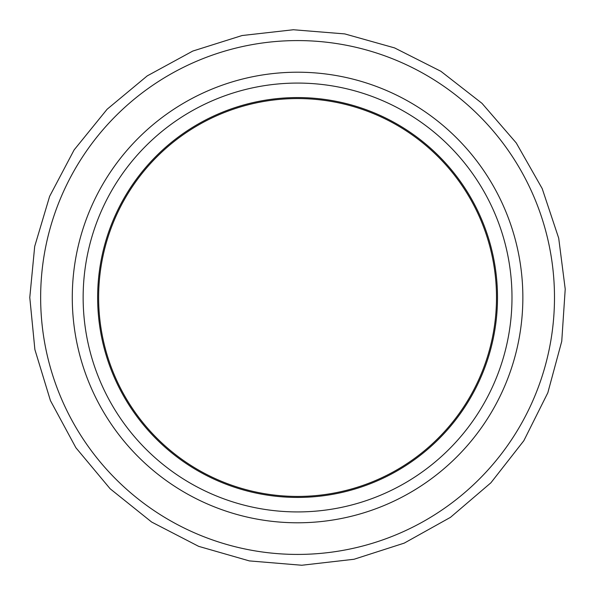 <?xml version="1.0" encoding="UTF-8"?>
<svg xmlns="http://www.w3.org/2000/svg" width="595" height="595" viewBox="0 0 595 595"><rect width="100%" height="100%" fill="white"/><g stroke="black" fill="none" stroke-linecap="round" stroke-linejoin="round"><path stroke-width="0.89" d="M497.502 297.5A199.935 199.935 0 0 1 197.6 470.645A199.935 199.935 0 0 1 197.6 124.355A199.935 199.935 0 0 1 497.502 297.5M83.144 297.5A214.423 214.423 0 0 0 297.567 511.923A214.423 214.423 0 0 0 511.99 297.5A214.423 214.423 0 0 0 297.567 83.077A214.423 214.423 0 0 0 83.144 297.5M496.498 297.5A198.931 198.931 0 0 1 198.098 469.782A198.931 198.931 0 0 1 198.098 125.218A198.931 198.931 0 0 1 496.498 297.5M40.646 297.5A256.921 256.921 0 0 0 426.027 520A256.921 256.921 0 0 0 426.027 75A256.921 256.921 0 0 0 40.646 297.5M72.278 297.5A225.289 225.289 0 0 0 410.208 492.608A225.289 225.289 0 0 0 410.208 102.392A225.289 225.289 0 0 0 72.278 297.5M29.78 297.5L34.696 246.412L49.638 196.328L74.13 149.903L107.122 109.235L147.218 75.9L192.78 51.066L242.091 35.529L293.357 29.75L344.788 33.915L394.559 47.898L440.88 71.288L482.002 103.344L516.259 142.956L542.194 188.585L558.705 238.186L565.22 289.088L561.747 341.299L547.817 392.797L523.838 440.709L490.897 482.798L450.46 517.353L404.236 543.123L354.04 559.263L301.769 565.25L249.342 560.906L198.663 546.351L151.651 522.046L110.149 488.778L75.9 447.745L50.434 400.613L34.889 349.577L29.78 297.5"/></g></svg>
